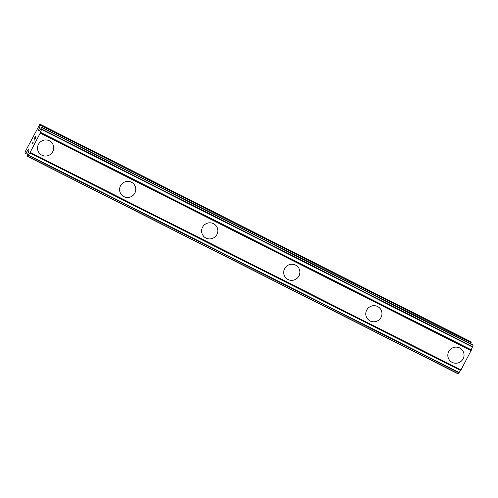 <?xml version="1.0" encoding="UTF-8"?>
<svg xmlns="http://www.w3.org/2000/svg" width="498" height="498" viewBox="0 0 498 498"><rect width="100%" height="100%" fill="white"/><g stroke="black" fill="none" stroke-linecap="round" stroke-linejoin="round"><path stroke-width="0.75" d="M52.34 143.393A8.149 8.012 -34.4 0 1 41.857 155.189A8.149 8.012 -34.4 0 1 39.579 142.714A8.149 8.012 -34.4 0 1 52.34 143.393A8.149 8.012 -34.4 0 1 41.857 155.189A8.149 8.012 -34.4 0 1 38.894 152.6M134.404 184.826A8.149 8.012 -34.4 0 1 123.915 196.623A8.149 8.012 -34.4 0 1 121.643 184.154A8.149 8.012 -34.4 0 1 134.404 184.826A8.149 8.012 -34.4 0 1 123.921 196.629A8.149 8.012 -34.4 0 1 120.958 194.039M216.462 226.26A8.149 8.012 -34.4 0 1 205.979 238.063A8.149 8.012 -34.4 0 1 203.701 225.588A8.149 8.012 -34.4 0 1 216.468 226.266A8.149 8.012 -34.4 0 1 205.979 238.063A8.149 8.012 -34.4 0 1 203.016 235.473M298.526 267.7A8.149 8.012 -34.4 0 1 288.043 279.496A8.149 8.012 -34.4 0 1 285.765 267.021A8.149 8.012 -34.4 0 1 298.526 267.7A8.149 8.012 -34.4 0 1 288.043 279.496A8.149 8.012 -34.4 0 1 285.08 276.907M380.59 309.134A8.149 8.012 -34.4 0 1 370.101 320.93A8.149 8.012 -34.4 0 1 367.829 308.461A8.149 8.012 -34.4 0 1 380.59 309.134A8.149 8.012 -34.4 0 1 370.107 320.936A8.149 8.012 -34.4 0 1 367.144 318.34M462.654 350.567A8.149 8.012 -34.4 0 1 452.165 362.37A8.149 8.012 -34.4 0 1 449.887 349.895A8.149 8.012 -34.4 0 1 462.654 350.567A8.149 8.012 -34.4 0 1 452.165 362.37A8.149 8.012 -34.4 0 1 449.202 359.78M470.791 343.676L471.208 342.307L470.772 341.678L39.946 124.139L40.319 125.11L38.495 130.538L38.894 131.117L39.386 130.594A3.262 0.523 -63.2 0 0 40.967 128.54L42.025 127.177L42.274 127.538L41.608 129.492A3.262 0.523 -63.2 0 0 40.606 132.381L29.874 152.911A3.262 0.523 -63.2 0 0 28.293 154.959L27.234 156.322L26.985 155.967L27.645 154.019A3.262 0.523 -63.2 0 0 28.654 151.124L28.89 150.222L28.492 149.649L25.342 153.558L24.9 152.917L25.529 151.112L39.946 124.139M472.857 344.722L42.274 127.538M29.924 152.936L460.712 370.475L471.432 349.913A3.262 0.523 -63.2 0 1 472.434 347.025L473.1 345.077M460.656 370.444A3.262 0.523 -63.2 0 0 459.125 372.492L28.293 154.959M27.247 156.328L458.06 373.861L459.125 372.492M35.931 137.355L35.688 137L35.943 137.361L34.567 140.1L35.943 137.361M35.688 137L34.922 138.456M34.879 138.407L35.651 136.938L34.891 138.407M35.402 136.583L34.001 139.266M35.551 136.184L33.964 139.216L35.545 136.172L36.155 137.062L34.567 140.106M32.009 142.938L32.189 142.59L32.719 143.368L33.198 142.335L32.619 143.829L32.009 142.938L32.619 143.829M32.88 142.901L32.719 143.368M33.161 142.279L32.893 142.901M32.196 142.596L32.015 142.945M27.234 156.322L458.06 373.861M471.432 349.913L40.618 132.387L471.438 349.913M471.208 350.754L40.382 133.215M461.167 369.952L30.341 152.419M471.208 342.307L40.375 124.774M471.145 342.649L40.319 125.11M39.361 130.607L38.551 130.202M39.149 130.868L38.495 130.538M473.056 345.332L42.23 127.793M472.602 346.639L41.776 129.107M472.434 347.025L41.608 129.492M471.407 350.181L40.575 132.642M460.855 370.363L30.029 152.824M458.919 372.815L28.087 155.283M458.197 373.749L27.371 156.21M28.753 150.023L28.305 149.798M27.483 154.399L25.529 153.409M460.712 370.475L29.886 152.942"/></g></svg>
